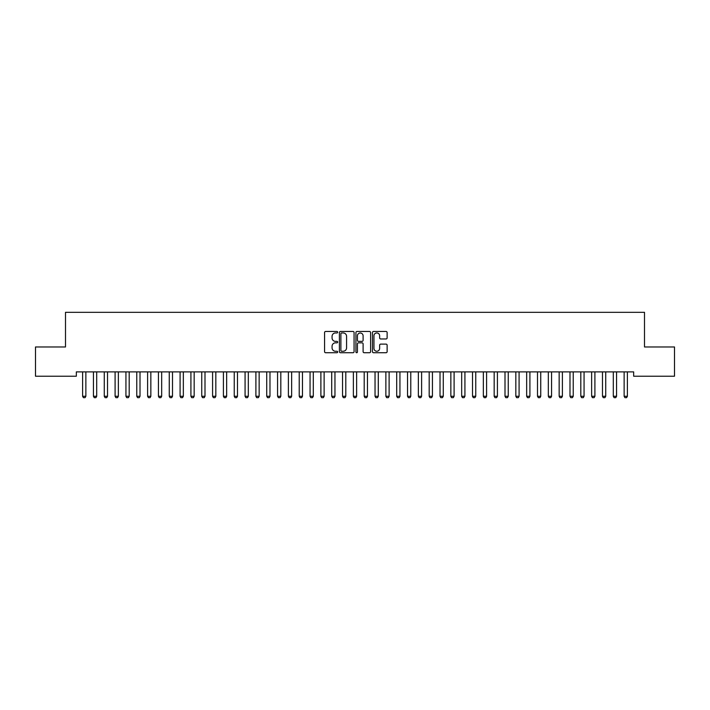 <?xml version="1.0" encoding="UTF-8"?>
<svg xmlns="http://www.w3.org/2000/svg" width="710" height="710" viewBox="0 0 710 710"><rect width="100%" height="100%" fill="white"/><g stroke="black" fill="none" stroke-linecap="round" stroke-linejoin="round"><path stroke-width="1.06" d="M337.676 332.218A0.745 0.745 0 0 0 336.93 331.472L325.633 331.472A1.065 1.065 0 0 0 324.568 332.537L324.568 351.672A1.065 1.065 0 0 0 325.633 352.728L336.93 352.728A0.745 0.745 0 0 0 337.676 351.991A0.745 0.745 0 0 0 336.93 351.246L335.466 351.246A3.399 3.399 0 0 1 332.067 347.838L332.067 346.249A3.399 3.399 0 0 1 335.466 342.841L336.93 342.841A0.745 0.745 0 0 0 337.676 342.105A0.745 0.745 0 0 0 336.93 341.359L335.466 341.359A3.399 3.399 0 0 1 332.067 337.951L332.067 336.363A3.399 3.399 0 0 1 335.466 332.954L336.93 332.954A0.745 0.745 0 0 0 337.676 332.218M386.071 338.963A1.065 1.065 0 0 0 387.127 337.898L387.127 332.537A1.065 1.065 0 0 0 386.071 331.472L373.522 331.472A1.065 1.065 0 0 0 372.457 332.537L372.457 351.672A1.065 1.065 0 0 0 373.522 352.728L386.071 352.728A1.065 1.065 0 0 0 387.127 351.672L387.127 345.184A1.065 1.065 0 0 0 386.071 344.119L380.702 344.119A1.065 1.065 0 0 0 379.637 345.184L379.637 348.397A2.84 2.84 0 0 1 376.797 351.246A2.84 2.84 0 0 1 373.948 348.397L373.948 335.803A2.84 2.84 0 0 1 376.797 332.954A2.84 2.84 0 0 1 379.637 335.803L379.637 337.898A1.065 1.065 0 0 0 380.702 338.963L386.071 338.963M633.666 371.889L76.334 371.889L76.334 376.22L35.5 376.22L35.5 346.977L65.497 346.977L65.497 312.32L644.503 312.32L644.503 346.977L674.5 346.977L674.5 376.22L633.666 376.22L633.666 371.889M354.068 332.537A1.065 1.065 0 0 0 353.003 331.472L340.463 331.472A1.065 1.065 0 0 0 339.398 332.537L339.398 351.672A1.065 1.065 0 0 0 340.463 352.728L353.003 352.728A1.065 1.065 0 0 0 354.068 351.672L354.068 332.537M356.997 331.472L369.537 331.472A1.065 1.065 0 0 1 370.602 332.537L370.602 351.672A1.065 1.065 0 0 1 369.537 352.728L364.168 352.728A1.065 1.065 0 0 1 363.103 351.672L363.103 343.906A1.065 1.065 0 0 0 362.047 342.841L358.479 342.841A1.065 1.065 0 0 0 357.423 343.906L357.423 351.991A0.745 0.745 0 0 1 356.677 352.728A0.745 0.745 0 0 1 355.932 351.991L355.932 332.537A1.065 1.065 0 0 1 356.997 331.472M341.634 332.954A0.745 0.745 0 0 0 340.889 333.7L340.889 350.5A0.745 0.745 0 0 0 341.634 351.246L343.17 351.246A3.399 3.399 0 0 0 346.578 347.838L346.578 336.363A3.399 3.399 0 0 0 343.17 332.954L341.634 332.954M363.103 335.857A2.84 2.84 0 0 0 360.263 333.008A2.84 2.84 0 0 0 357.423 335.857L357.423 340.294A1.065 1.065 0 0 0 358.479 341.359L362.047 341.359A1.065 1.065 0 0 0 363.103 340.294L363.103 335.857M82.564 372.12A1.083 1.083 -179.5 0 1 82.608 372.448A1.083 1.083 179.5 0 0 82.564 372.12L82.484 371.889M85.99 371.889L85.91 372.12A1.083 1.083 179.5 0 0 85.866 372.448L85.866 396.278L85.049 397.68L83.425 397.68L82.608 396.278L82.608 372.448M82.608 396.278L85.866 396.278M93.392 372.12A1.083 1.083 -179.5 0 1 93.445 372.448A1.083 1.083 179.5 0 0 93.392 372.12L93.321 371.889M104.219 372.12A1.083 1.083 -179.5 0 1 104.272 372.448A1.083 1.083 179.5 0 0 104.219 372.12L104.148 371.889M96.817 371.889L96.746 372.12A1.083 1.083 179.5 0 0 96.693 372.448L96.693 396.278L95.877 397.68L94.252 397.68L93.445 396.278L93.445 372.448M93.445 396.278L96.693 396.278M107.645 371.889L107.574 372.12A1.083 1.083 179.5 0 0 107.521 372.448L107.521 396.278L106.713 397.68L105.089 397.68L104.272 396.278L104.272 372.448M104.272 396.278L107.521 396.278M115.055 372.12A1.083 1.083 -179.5 0 1 115.1 372.448A1.083 1.083 179.5 0 0 115.055 372.12L114.976 371.889M125.883 372.12A1.083 1.083 -179.5 0 1 125.936 372.448A1.083 1.083 179.5 0 0 125.883 372.12L125.812 371.889M118.481 371.889L118.401 372.12A1.083 1.083 179.5 0 0 118.357 372.448L118.357 396.278L117.54 397.68L115.916 397.68L115.1 396.278L115.1 372.448M115.1 396.278L118.357 396.278M129.309 371.889L129.238 372.12A1.083 1.083 179.5 0 0 129.184 372.448L129.184 396.278L128.368 397.68L126.744 397.68L125.936 396.278L125.936 372.448M125.936 396.278L129.184 396.278M136.71 372.12A1.083 1.083 -179.5 0 1 136.764 372.448A1.083 1.083 179.5 0 0 136.71 372.12L136.639 371.889M140.136 371.889L140.065 372.12A1.083 1.083 179.5 0 0 140.012 372.448L140.012 396.278L139.204 397.68L137.58 397.68L136.764 396.278L136.764 372.448M136.764 396.278L140.012 396.278M147.547 372.12A1.083 1.083 -179.5 0 1 147.6 372.448A1.083 1.083 179.5 0 0 147.547 372.12L147.467 371.889M150.973 371.889L150.893 372.12A1.083 1.083 179.5 0 0 150.848 372.448L150.848 396.278L150.032 397.68L148.408 397.68L147.6 396.278L147.6 372.448M147.6 396.278L150.848 396.278M158.374 372.12A1.083 1.083 -179.5 0 1 158.428 372.448A1.083 1.083 179.5 0 0 158.374 372.12L158.303 371.889M161.8 371.889L161.729 372.12A1.083 1.083 179.5 0 0 161.676 372.448L161.676 396.278L160.859 397.68L159.235 397.68L158.428 396.278L158.428 372.448M158.428 396.278L161.676 396.278M169.202 372.12A1.083 1.083 -179.5 0 1 169.255 372.448A1.083 1.083 179.5 0 0 169.202 372.12L169.131 371.889M172.628 371.889L172.557 372.12A1.083 1.083 179.5 0 0 172.503 372.448L172.503 396.278L171.696 397.68L170.072 397.68L169.255 396.278L169.255 372.448M169.255 396.278L172.503 396.278M180.038 372.12A1.083 1.083 -179.5 0 1 180.091 372.448A1.083 1.083 179.5 0 0 180.038 372.12L179.958 371.889M183.464 371.889L183.384 372.12A1.083 1.083 179.5 0 0 183.34 372.448L183.34 396.278L182.523 397.68L180.899 397.68L180.091 396.278L180.091 372.448M180.091 396.278L183.34 396.278M190.866 372.12A1.083 1.083 -179.5 0 1 190.919 372.448A1.083 1.083 179.5 0 0 190.866 372.12L190.795 371.889M194.291 371.889L194.22 372.12A1.083 1.083 179.5 0 0 194.167 372.448L194.167 396.278L193.351 397.68L191.727 397.68L190.919 396.278L190.919 372.448M190.919 396.278L194.167 396.278M201.693 372.12A1.083 1.083 -179.5 0 1 201.746 372.448A1.083 1.083 179.5 0 0 201.693 372.12L201.622 371.889M205.119 371.889L205.048 372.12A1.083 1.083 179.5 0 0 204.995 372.448L204.995 396.278L204.187 397.68L202.563 397.68L201.746 396.278L201.746 372.448M201.746 396.278L204.995 396.278M212.53 372.12A1.083 1.083 -179.5 0 1 212.583 372.448A1.083 1.083 179.5 0 0 212.53 372.12L212.45 371.889M215.955 371.889L215.875 372.12A1.083 1.083 179.5 0 0 215.831 372.448L215.831 396.278L215.015 397.68L213.39 397.68L212.583 396.278L212.583 372.448M212.583 396.278L215.831 396.278M223.357 372.12A1.083 1.083 -179.5 0 1 223.41 372.448A1.083 1.083 179.5 0 0 223.357 372.12L223.286 371.889M226.783 371.889L226.712 372.12A1.083 1.083 179.5 0 0 226.659 372.448L226.659 396.278L225.842 397.68L224.218 397.68L223.41 396.278L223.41 372.448M223.41 396.278L226.659 396.278M234.185 372.12A1.083 1.083 -179.5 0 1 234.238 372.448A1.083 1.083 179.5 0 0 234.185 372.12L234.114 371.889M237.61 371.889L237.539 372.12A1.083 1.083 179.5 0 0 237.486 372.448L237.486 396.278L236.678 397.68L235.054 397.68L234.238 396.278L234.238 372.448M234.238 396.278L237.486 396.278M245.021 372.12A1.083 1.083 -179.5 0 1 245.074 372.448A1.083 1.083 179.5 0 0 245.021 372.12L244.941 371.889M248.447 371.889L248.367 372.12A1.083 1.083 179.5 0 0 248.322 372.448L248.322 396.278L247.506 397.68L245.882 397.68L245.074 396.278L245.074 372.448M245.074 396.278L248.322 396.278M255.848 372.12A1.083 1.083 -179.5 0 1 255.902 372.448A1.083 1.083 179.5 0 0 255.848 372.12L255.777 371.889M259.274 371.889L259.203 372.12A1.083 1.083 179.5 0 0 259.15 372.448L259.15 396.278L258.333 397.68L256.709 397.68L255.902 396.278L255.902 372.448M255.902 396.278L259.15 396.278M266.676 372.12A1.083 1.083 -179.5 0 1 266.729 372.448A1.083 1.083 179.5 0 0 266.676 372.12L266.605 371.889M270.102 371.889L270.031 372.12A1.083 1.083 179.5 0 0 269.977 372.448L269.977 396.278L269.17 397.68L267.546 397.68L266.729 396.278L266.729 372.448M266.729 396.278L269.977 396.278M277.512 372.12A1.083 1.083 -179.5 0 1 277.566 372.448A1.083 1.083 179.5 0 0 277.512 372.12L277.433 371.889M280.938 371.889L280.858 372.12A1.083 1.083 179.5 0 0 280.814 372.448L280.814 396.278L279.997 397.68L278.373 397.68L277.566 396.278L277.566 372.448M277.566 396.278L280.814 396.278M288.34 372.12A1.083 1.083 -179.5 0 1 288.393 372.448A1.083 1.083 179.5 0 0 288.34 372.12L288.269 371.889M291.766 371.889L291.695 372.12A1.083 1.083 179.5 0 0 291.641 372.448L291.641 396.278L290.825 397.68L289.201 397.68L288.393 396.278L288.393 372.448M288.393 396.278L291.641 396.278M299.176 372.12A1.083 1.083 -179.5 0 1 299.221 372.448A1.083 1.083 179.5 0 0 299.176 372.12L299.096 371.889M302.602 371.889L302.522 372.12A1.083 1.083 179.5 0 0 302.469 372.448L302.469 396.278L301.661 397.68L300.037 397.68L299.221 396.278L299.221 372.448M299.221 396.278L302.469 396.278M310.004 372.12A1.083 1.083 -179.5 0 1 310.057 372.448A1.083 1.083 179.5 0 0 310.004 372.12L309.924 371.889M313.43 371.889L313.35 372.12A1.083 1.083 179.5 0 0 313.305 372.448L313.305 396.278L312.489 397.68L310.865 397.68L310.057 396.278L310.057 372.448M310.057 396.278L313.305 396.278M320.831 372.12A1.083 1.083 -179.5 0 1 320.885 372.448A1.083 1.083 179.5 0 0 320.831 372.12L320.76 371.889M324.257 371.889L324.186 372.12A1.083 1.083 179.5 0 0 324.133 372.448L324.133 396.278L323.325 397.68L321.692 397.68L320.885 396.278L320.885 372.448M320.885 396.278L324.133 396.278M331.668 372.12A1.083 1.083 -179.5 0 1 331.712 372.448A1.083 1.083 179.5 0 0 331.668 372.12L331.588 371.889M342.495 372.12A1.083 1.083 -179.5 0 1 342.548 372.448A1.083 1.083 179.5 0 0 342.495 372.12L342.415 371.889M353.323 372.12A1.083 1.083 -179.5 0 1 353.376 372.448A1.083 1.083 179.5 0 0 353.323 372.12L353.252 371.889M364.159 372.12A1.083 1.083 -179.5 0 1 364.203 372.448A1.083 1.083 179.5 0 0 364.159 372.12L364.079 371.889M374.986 372.12A1.083 1.083 -179.5 0 1 375.04 372.448A1.083 1.083 179.5 0 0 374.986 372.12L374.907 371.889M385.814 372.12A1.083 1.083 -179.5 0 1 385.867 372.448A1.083 1.083 179.5 0 0 385.814 372.12L385.743 371.889M396.65 372.12A1.083 1.083 -179.5 0 1 396.695 372.448A1.083 1.083 179.5 0 0 396.65 372.12L396.57 371.889M407.478 372.12A1.083 1.083 -179.5 0 1 407.531 372.448A1.083 1.083 179.5 0 0 407.478 372.12L407.398 371.889M418.305 372.12A1.083 1.083 -179.5 0 1 418.359 372.448A1.083 1.083 179.5 0 0 418.305 372.12L418.234 371.889M429.142 372.12A1.083 1.083 -179.5 0 1 429.186 372.448A1.083 1.083 179.5 0 0 429.142 372.12L429.062 371.889M439.969 372.12A1.083 1.083 -179.5 0 1 440.022 372.448A1.083 1.083 179.5 0 0 439.969 372.12L439.898 371.889M450.797 372.12A1.083 1.083 -179.5 0 1 450.85 372.448A1.083 1.083 179.5 0 0 450.797 372.12L450.726 371.889M461.633 372.12A1.083 1.083 -179.5 0 1 461.678 372.448A1.083 1.083 179.5 0 0 461.633 372.12L461.553 371.889M472.461 372.12A1.083 1.083 -179.5 0 1 472.514 372.448A1.083 1.083 179.5 0 0 472.461 372.12L472.39 371.889M483.288 372.12A1.083 1.083 -179.5 0 1 483.341 372.448A1.083 1.083 179.5 0 0 483.288 372.12L483.217 371.889M494.124 372.12A1.083 1.083 -179.5 0 1 494.169 372.448A1.083 1.083 179.5 0 0 494.124 372.12L494.045 371.889M504.952 372.12A1.083 1.083 -179.5 0 1 505.005 372.448A1.083 1.083 179.5 0 0 504.952 372.12L504.881 371.889M515.779 372.12A1.083 1.083 -179.5 0 1 515.833 372.448A1.083 1.083 179.5 0 0 515.779 372.12L515.708 371.889M526.616 372.12A1.083 1.083 -179.5 0 1 526.66 372.448A1.083 1.083 179.5 0 0 526.616 372.12L526.536 371.889M537.443 372.12A1.083 1.083 -179.5 0 1 537.497 372.448A1.083 1.083 179.5 0 0 537.443 372.12L537.372 371.889M548.271 372.12A1.083 1.083 -179.5 0 1 548.324 372.448A1.083 1.083 179.5 0 0 548.271 372.12L548.2 371.889M559.107 372.12A1.083 1.083 -179.5 0 1 559.152 372.448A1.083 1.083 179.5 0 0 559.107 372.12L559.027 371.889M569.935 372.12A1.083 1.083 -179.5 0 1 569.988 372.448A1.083 1.083 179.5 0 0 569.935 372.12L569.864 371.889M580.762 372.12A1.083 1.083 -179.5 0 1 580.816 372.448A1.083 1.083 179.5 0 0 580.762 372.12L580.691 371.889M591.599 372.12A1.083 1.083 -179.5 0 1 591.643 372.448A1.083 1.083 179.5 0 0 591.599 372.12L591.519 371.889M602.426 372.12A1.083 1.083 -179.5 0 1 602.479 372.448A1.083 1.083 179.5 0 0 602.426 372.12L602.355 371.889M335.093 371.889L335.014 372.12A1.083 1.083 179.5 0 0 334.96 372.448L334.96 396.278L334.153 397.68L332.529 397.68L331.712 396.278L331.712 372.448M331.712 396.278L334.96 396.278M345.921 371.889L345.841 372.12A1.083 1.083 179.5 0 0 345.797 372.448L345.797 396.278L344.98 397.68L343.356 397.68L342.548 396.278L342.548 372.448M342.548 396.278L345.797 396.278M356.748 371.889L356.677 372.12A1.083 1.083 179.5 0 0 356.624 372.448L356.624 396.278L355.817 397.68L354.183 397.68L353.376 396.278L353.376 372.448M353.376 396.278L356.624 396.278M367.585 371.889L367.505 372.12A1.083 1.083 179.5 0 0 367.452 372.448L367.452 396.278L366.644 397.68L365.02 397.68L364.203 396.278L364.203 372.448M364.203 396.278L367.452 396.278M378.412 371.889L378.332 372.12A1.083 1.083 179.5 0 0 378.288 372.448L378.288 396.278L377.471 397.68L375.847 397.68L375.04 396.278L375.04 372.448M375.04 396.278L378.288 396.278M389.24 371.889L389.169 372.12A1.083 1.083 179.5 0 0 389.115 372.448L389.115 396.278L388.308 397.68L386.675 397.68L385.867 396.278L385.867 372.448M385.867 396.278L389.115 396.278M400.076 371.889L399.996 372.12A1.083 1.083 179.5 0 0 399.943 372.448L399.943 396.278L399.135 397.68L397.511 397.68L396.695 396.278L396.695 372.448M396.695 396.278L399.943 396.278M410.904 371.889L410.824 372.12A1.083 1.083 179.5 0 0 410.779 372.448L410.779 396.278L409.963 397.68L408.339 397.68L407.531 396.278L407.531 372.448M407.531 396.278L410.779 396.278M421.731 371.889L421.66 372.12A1.083 1.083 179.5 0 0 421.607 372.448L421.607 396.278L420.799 397.68L419.175 397.68L418.359 396.278L418.359 372.448M418.359 396.278L421.607 396.278M432.567 371.889L432.488 372.12A1.083 1.083 179.5 0 0 432.434 372.448L432.434 396.278L431.627 397.68L430.003 397.68L429.186 396.278L429.186 372.448M429.186 396.278L432.434 396.278M443.395 371.889L443.324 372.12A1.083 1.083 179.5 0 0 443.271 372.448L443.271 396.278L442.454 397.68L440.83 397.68L440.022 396.278L440.022 372.448M440.022 396.278L443.271 396.278M454.222 371.889L454.151 372.12A1.083 1.083 179.5 0 0 454.098 372.448L454.098 396.278L453.291 397.68L451.666 397.68L450.85 396.278L450.85 372.448M450.85 396.278L454.098 396.278M465.059 371.889L464.979 372.12A1.083 1.083 179.5 0 0 464.926 372.448L464.926 396.278L464.118 397.68L462.494 397.68L461.678 396.278L461.678 372.448M461.678 396.278L464.926 396.278M475.886 371.889L475.815 372.12A1.083 1.083 179.5 0 0 475.762 372.448L475.762 396.278L474.946 397.68L473.322 397.68L472.514 396.278L472.514 372.448M472.514 396.278L475.762 396.278M486.714 371.889L486.643 372.12A1.083 1.083 179.5 0 0 486.59 372.448L486.59 396.278L485.782 397.68L484.158 397.68L483.341 396.278L483.341 372.448M483.341 396.278L486.59 396.278M497.55 371.889L497.47 372.12A1.083 1.083 179.5 0 0 497.417 372.448L497.417 396.278L496.609 397.68L494.985 397.68L494.169 396.278L494.169 372.448M494.169 396.278L497.417 396.278M508.378 371.889L508.307 372.12A1.083 1.083 179.5 0 0 508.253 372.448L508.253 396.278L507.437 397.68L505.813 397.68L505.005 396.278L505.005 372.448M505.005 396.278L508.253 396.278M519.205 371.889L519.134 372.12A1.083 1.083 179.5 0 0 519.081 372.448L519.081 396.278L518.273 397.68L516.649 397.68L515.833 396.278L515.833 372.448M515.833 396.278L519.081 396.278M530.042 371.889L529.962 372.12A1.083 1.083 179.5 0 0 529.909 372.448L529.909 396.278L529.101 397.68L527.477 397.68L526.66 396.278L526.66 372.448M526.66 396.278L529.909 396.278M540.869 371.889L540.798 372.12A1.083 1.083 179.5 0 0 540.745 372.448L540.745 396.278L539.928 397.68L538.304 397.68L537.497 396.278L537.497 372.448M537.497 396.278L540.745 396.278M551.697 371.889L551.626 372.12A1.083 1.083 179.5 0 0 551.572 372.448L551.572 396.278L550.765 397.68L549.141 397.68L548.324 396.278L548.324 372.448M548.324 396.278L551.572 396.278M562.533 371.889L562.453 372.12A1.083 1.083 179.5 0 0 562.4 372.448L562.4 396.278L561.592 397.68L559.968 397.68L559.152 396.278L559.152 372.448M559.152 396.278L562.4 396.278M573.36 371.889L573.289 372.12A1.083 1.083 179.5 0 0 573.236 372.448L573.236 396.278L572.42 397.68L570.796 397.68L569.988 396.278L569.988 372.448M569.988 396.278L573.236 396.278M584.188 371.889L584.117 372.12A1.083 1.083 179.5 0 0 584.064 372.448L584.064 396.278L583.256 397.68L581.632 397.68L580.816 396.278L580.816 372.448M580.816 396.278L584.064 396.278M595.024 371.889L594.944 372.12A1.083 1.083 179.5 0 0 594.9 372.448L594.9 396.278L594.084 397.68L592.459 397.68L591.643 396.278L591.643 372.448M591.643 396.278L594.9 396.278M605.852 371.889L605.781 372.12A1.083 1.083 179.5 0 0 605.728 372.448L605.728 396.278L604.911 397.68L603.287 397.68L602.479 396.278L602.479 372.448M602.479 396.278L605.728 396.278M613.254 372.12A1.083 1.083 -179.5 0 1 613.307 372.448A1.083 1.083 179.5 0 0 613.254 372.12L613.183 371.889M616.679 371.889L616.608 372.12A1.083 1.083 179.5 0 0 616.555 372.448L616.555 396.278L615.747 397.68L614.123 397.68L613.307 396.278L613.307 372.448M613.307 396.278L616.555 396.278M624.09 372.12A1.083 1.083 -179.5 0 1 624.134 372.448A1.083 1.083 179.5 0 0 624.09 372.12L624.01 371.889M627.516 371.889L627.436 372.12A1.083 1.083 179.5 0 0 627.391 372.448L627.391 396.278L626.575 397.68L624.951 397.68L624.134 396.278L624.134 372.448M624.134 396.278L627.391 396.278"/></g></svg>
